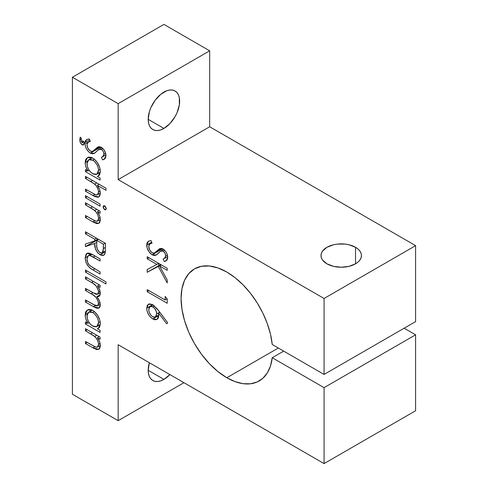<?xml version="1.0" encoding="UTF-8"?>
<svg xmlns="http://www.w3.org/2000/svg" width="488" height="488" viewBox="0 0 488 488"><rect width="100%" height="100%" fill="white"/><g stroke="black" fill="none" stroke-linecap="round" stroke-linejoin="round"><path stroke-width="0.73" d="M326.936 263.813A20.221 11.675 180 0 1 321.012 255.559A20.221 11.675 180 0 1 333.493 244.769A20.221 11.675 180 0 1 355.532 247.3L355.532 263.813L358.052 262.044L359.918 260.025L361.071 257.835L361.455 255.559L361.071 253.278L359.918 251.088L358.052 249.069L355.532 247.3L348.975 244.769L345.181 244.104L337.287 244.104L333.493 244.769L326.936 247.3L322.55 251.088L321.403 253.278L321.012 255.559L321.403 257.835L322.55 260.025L326.936 263.813L333.493 266.344L341.234 267.235L348.975 266.344L355.532 263.813L355.532 247.3A20.221 11.675 180 0 1 361.455 255.559A20.221 11.675 180 0 1 348.975 266.344A20.221 11.675 180 0 1 326.936 263.813M169.897 374.583A22.247 12.841 -60 0 1 163.925 379.396L148.193 370.313L148.498 373.68L149.395 376.571L150.847 378.871L152.805 380.494L155.184 381.378L157.905 381.488L160.857 380.817L163.925 379.396L169.946 374.534M163.925 128.423L148.193 119.34L148.498 122.708L149.395 125.599L150.847 127.899L152.805 129.521L155.184 130.406L157.905 130.516L160.857 129.845L163.925 128.423L169.946 123.562L175.046 116.681L177.004 112.801L179.352 104.896L179.352 97.807L178.456 94.916L177.004 92.616L175.046 90.994A22.247 12.841 -60 0 1 178.456 108.818A22.247 12.841 -60 0 1 163.925 128.423A22.247 12.841 -60 0 1 152.805 129.521A22.247 12.841 -60 0 1 149.395 111.697A22.247 12.841 -60 0 1 163.925 92.098A22.247 12.841 -60 0 1 175.046 90.994L172.661 90.109L169.946 90.006L166.994 90.67L160.857 94.214L155.184 100.205L150.847 107.72L149.395 111.697L148.193 119.34L163.925 128.423M226.841 377.743A64.709 37.362 60 0 1 184.568 320.72A64.709 37.362 60 0 1 194.486 268.864A64.709 37.362 60 0 1 226.841 272.066A64.709 37.362 60 0 1 272.237 344.51L324.075 374.436L324.075 298.485L118.169 179.608L118.169 103.651L72.407 77.238L72.407 394.255L118.169 420.674L118.169 344.717L324.075 463.6L324.075 387.649L272.237 357.722L270.474 366.012L267.284 372.966L262.782 378.359L257.109 382.006L250.448 383.794L243.018 383.672L235.064 381.628L226.841 377.743L217.916 371.575L209.328 363.609L201.422 354.16L194.486 343.589L188.795 332.291L184.568 320.72L181.963 309.3L181.085 298.485L181.963 288.689L184.568 280.277L188.795 273.585L194.486 268.864L201.422 266.296L209.328 265.978L217.916 267.93L226.841 272.066L235.064 277.678L243.018 284.821L250.448 293.27L257.109 302.749L262.782 312.954L267.284 323.544L270.474 334.176L272.237 344.51L324.075 374.436L415.593 321.604L324.075 374.436L324.075 298.485L415.593 245.653L415.593 321.604L415.593 245.653L324.075 298.485L118.169 179.608L209.681 126.77L415.593 245.653L209.681 126.77L118.169 179.608L118.169 103.651L72.407 77.238L163.925 24.4L209.681 50.819L118.169 103.651L209.681 50.819L209.681 126.77L209.681 50.819L163.925 24.4L72.407 77.238L72.407 394.255L118.169 420.674L183.946 382.696L118.169 420.674L118.169 344.717L324.075 463.6L415.593 410.762L324.075 463.6L324.075 387.649L415.593 334.811L415.593 410.762L415.593 334.811L324.075 387.649L272.237 357.722L283.68 351.116L272.237 357.722A64.709 37.362 60 0 1 259.195 380.945A64.709 37.362 60 0 1 226.841 377.743L278.319 348.023L226.841 377.743M165.164 300.004L165.164 296.448L167.219 298.985L167.219 303.261L147.199 291.702L147.199 289.628L165.164 300.004L147.199 289.628L147.199 291.702L167.219 303.261L167.219 298.985L165.164 296.448L165.164 300.004L167.122 298.869L165.164 300.004M160.558 251.149L163.144 251.119L164.663 250.24L163.144 251.119C164.798 252.351 165.639 253.967 165.676 255.974L167.384 254.986L165.676 255.974L164.401 258.469L163.108 259.006L164.34 261.592L167.024 260.043L164.34 261.592L165.993 260.958L167.732 257.389C167.543 253.845 165.987 251.052 163.059 248.996L160.009 248.532L157.288 250.747L161.363 248.392L157.288 250.747L154.922 252.717L154.098 253.071L152.128 252.766C149.95 251.113 148.816 248.947 148.736 246.275L150.084 243.671L152.073 243.128L151.06 240.59L148.462 241.212L146.687 245.092C146.937 249.173 148.749 252.412 152.103 254.821L162.608 248.758L152.103 254.821L149.041 251.887L147.065 247.788L146.857 243.494L147.4 242.213L148.724 241.078L151.06 240.59L152.073 243.128L149.798 243.86L149.023 244.817L148.736 246.275L149.633 249.899L151.768 252.534L153.171 253.138L154.562 252.9L159.247 248.953L161.436 248.404L163.059 248.996L164.907 250.49L166.439 252.631L167.408 255.059L167.713 257.859L167.164 259.823L165.627 261.147L164.34 261.592L163.108 259.006L164.895 258.128L165.481 257.243L165.645 255.334L165.023 253.266L163.144 251.119L161.711 250.722L160.82 250.997L157.295 254.279L155.458 255.328L154.117 255.474L152.103 254.821L156.355 254.925L160.558 251.149L163.639 249.374M97.368 328.772L100.077 330.333L100.077 332.407L85.443 323.965L85.443 321.891L87.974 323.349L85.876 319.073L85.357 316.895L85.321 313.198L86.12 311.106L88.554 309.441L91.311 309.721L94.288 311.448L97.49 315.065L99.784 319.957L100.333 323.648L99.607 327.088L97.368 328.772L98.356 328.375L100.333 323.648C99.93 318.054 97.417 313.65 92.799 310.429L87.431 309.88L85.186 314.839C85.193 317.645 86.12 320.482 87.974 323.349L85.443 321.891L85.443 323.965L100.077 332.407L100.077 330.333L97.368 328.772L99.131 327.753L97.368 328.772M85.443 272.103L85.443 270.029L105.975 281.881L105.975 283.955L85.443 272.103L105.975 283.955L105.975 281.881L85.443 270.029L85.443 272.103L87.242 271.066L85.443 272.103M85.443 233.868L85.443 231.794L105.463 243.353L105.194 253.059L104.542 254.565L103.035 255.517L100.552 255.023L97.655 252.735L95.465 248.911L94.684 243.457L85.443 246.617L85.443 244.049L94.684 240.889L94.684 239.205L85.443 233.868L94.684 239.205L94.684 240.889L85.443 244.049L85.443 246.617L94.684 243.457C94.422 248.081 96.234 251.857 100.113 254.785L103.791 255.236L105.194 253.059L105.463 243.353L85.443 231.794L85.443 233.868L87.242 232.831L85.443 233.868M85.443 197.713L85.443 195.639L100.077 204.088L100.077 206.162L85.443 197.713L100.077 206.162L100.077 204.088L85.443 195.639L85.443 197.713L87.242 196.676L85.443 197.713M85.443 178.449L85.443 176.375L105.975 188.234L105.975 190.308L97.313 185.3L99.503 189.362L100.314 192.992L99.747 196.066L98.003 197.292L94.794 196.505L85.443 191.192L85.443 189.118L95.245 194.627L96.862 194.925L97.832 194.499L98.381 193.468L98.466 191.058L97.844 188.746L96.197 185.782L93.69 183.348L85.443 178.449L94.66 184.092C97.069 186.404 98.356 189.063 98.533 192.071L97.539 194.718L95.654 194.773L85.443 189.118L85.443 191.192L92.915 195.511L98.789 197.018L100.333 193.474C100.229 190.723 99.223 188.002 97.313 185.3L105.975 190.308L105.975 188.234L85.443 176.375L85.443 178.449L87.242 177.412L85.443 178.449M98.802 149.456L101.388 149.426L102.913 148.547L101.388 149.426C103.041 150.658 103.889 152.274 103.926 154.281L105.634 153.293L103.926 154.281L102.651 156.776L101.358 157.313L102.59 159.899L105.274 158.35L102.59 159.899L104.243 159.265L105.975 155.696C105.792 152.152 104.231 149.352 101.303 147.303L98.259 146.839L95.532 149.053L99.607 146.699L95.532 149.053L93.171 151.024L92.342 151.378L90.378 151.073C88.194 149.419 87.065 147.254 86.986 144.582L88.334 141.977L90.323 141.435L89.31 138.897L86.705 139.519L84.979 142.551L85.455 140.843L86.437 139.69L89.31 138.897L90.323 141.435L88.047 142.167L87.273 143.118L86.998 145.009L87.877 148.2L90.018 150.835L91.421 151.445L92.811 151.207L97.496 147.26L98.942 146.687L101.303 147.303L103.974 149.804L105.652 153.366L105.92 156.611L104.987 158.698L102.59 159.899L101.358 157.313L103.139 156.434L103.731 155.55L103.889 153.635L103.273 151.573L101.925 149.804L100.546 149.084L99.345 149.175L94.105 153.482L92.366 153.781L90.872 153.391L88.828 151.994L86.657 149.2L85.461 146.589L84.949 144.003L83.863 143.191L83.448 144.997L81.966 144.71L80.343 142.551L79.825 140.385L80.203 137.195L81.356 138.214L81.209 141.38L82.161 142.74L82.594 142.319L82.496 140.764L84.979 142.551L89.682 139.836L84.979 142.551L82.496 140.764L82.624 141.984L82.008 142.685L81.081 139.983L81.356 138.214L80.203 137.195L79.8 139.714C79.733 141.788 80.55 143.515 82.246 144.893L83.405 145.021L83.863 143.191L84.949 144.003C85.424 147.894 87.224 150.938 90.347 153.128L100.851 147.065L90.347 153.128L94.605 153.232L98.802 149.456L101.882 147.675M97.368 176.442L100.077 178.01L100.077 180.084L85.443 171.636L85.443 169.562L87.974 171.02L85.876 166.744L85.357 164.566L85.321 160.869L86.12 158.777L88.554 157.112L91.311 157.392L94.288 159.119L97.49 162.736L99.784 167.634L100.333 171.319L99.607 174.759L97.368 176.442L98.356 176.046L100.333 171.319C99.93 165.725 97.417 161.321 92.799 158.1L87.431 157.551L85.186 162.516C85.193 165.316 86.12 168.153 87.974 171.02L85.443 169.562L85.443 171.636L100.077 180.084L100.077 178.01L97.368 176.442L99.131 175.424L97.368 176.442M103.157 206.894L103.261 206.247L104.078 205.668L105.298 206.369L106.207 208.297L105.798 209.761L104.371 209.492L103.261 207.668L103.157 206.894L104.688 209.712L105.719 209.816L106.231 208.669L104.688 205.863L103.657 205.771L103.157 206.894L104.804 205.942L103.157 206.894M85.443 204.826L85.443 202.752L100.077 211.2L100.077 213.274L97.435 211.749L99.582 215.787L100.333 219.85L99.747 222.443L99.003 223.254L96.819 223.626L93.476 222.205L85.443 217.569L85.443 215.495L95.16 220.966L96.868 221.314L97.832 220.887L98.381 219.85L98.466 217.441L97.685 214.738L96.197 212.158L93.69 209.724L85.443 204.826L94.66 210.468C97.069 212.78 98.356 215.44 98.533 218.453L97.539 221.107L95.654 221.143L85.443 215.495L85.443 217.569L92.915 221.881L98.802 223.388L100.333 219.85C100.284 217.136 99.32 214.433 97.435 211.749L100.077 213.274L100.077 211.2L85.443 202.752L85.443 204.826L87.242 203.789L85.443 204.826M85.186 257.89L86.047 254.169L87.437 253.156L88.718 253.059L91.61 254.077L100.077 258.914L100.077 260.988L91.567 256.127L89.206 255.358L87.681 256.182L86.986 258.945L87.645 262.404L89.402 265.295L100.077 271.95L100.077 274.024L91.494 269.016L88.645 266.704L85.979 262.41L85.186 257.89C85.583 263.441 88.175 267.448 92.952 269.913L100.077 274.024L100.077 271.95L89.725 265.637C87.871 263.563 86.962 261.336 86.986 258.945L88.328 255.596L89.871 255.425L100.077 260.988L100.077 258.914L93.086 254.876L86.907 253.376L85.186 257.89L87.431 256.596L85.186 257.89M85.443 278.916L85.443 276.842L100.077 285.291L100.077 287.365L97.533 285.895L99.912 290.439L100.095 294.99L98.863 296.576L96.801 296.673L99.326 300.663L100.272 303.902L100.156 306.397L99.589 307.531L98.1 308.318L96.392 308.062L93.367 306.61L85.443 302.035L85.443 299.961L96.057 305.86L97.612 305.811L98.448 304.488L98.149 301.188L96.026 297.418L93.001 294.904L85.443 290.476L85.443 288.402L95.739 294.154L96.654 294.398L98.064 293.77L98.509 292.471L98.369 290.494L96.221 286.096L93.293 283.522L85.443 278.916L91.604 282.473C95.447 284.254 97.759 287.414 98.533 291.94L97.576 294.215L92.885 292.696L85.443 288.402L85.443 290.476L91.134 293.758C95.197 295.521 97.667 298.766 98.533 303.512L97.576 305.836L93.379 304.536L85.443 299.961L85.443 302.035L93.367 306.61L98.997 308.038L100.333 304.909C100.168 302.005 98.991 299.26 96.801 296.673L98.997 296.503L100.333 293.337L99.589 289.427L97.533 285.895L100.077 287.365L100.077 285.291L85.443 276.842L85.443 278.916L87.242 277.879L85.443 278.916M85.443 330.779L85.443 328.705L100.077 337.153L100.077 339.227L97.435 337.702L99.582 341.74L100.333 345.803L99.747 348.389L99.003 349.207L96.819 349.579L93.476 348.157L85.443 343.522L85.443 341.447L95.16 346.913L96.868 347.267L97.832 346.834L98.381 345.803L98.466 343.393L97.685 340.685L96.197 338.111L93.69 335.677L85.443 330.779L94.66 336.421C97.069 338.733 98.356 341.393 98.533 344.406L97.539 347.06L95.654 347.096L85.443 341.447L85.443 343.522L92.915 347.834L98.802 349.335L100.333 345.803C100.284 343.088 99.32 340.386 97.435 337.702L100.077 339.227L100.077 337.153L85.443 328.705L85.443 330.779L87.242 329.742L85.443 330.779M147.199 258.811L147.199 256.737L167.219 268.29L167.219 270.364L159.594 265.966L167.219 280.002L167.219 282.961L158.234 266.418L147.199 272.292L147.199 269.529L156.861 264.386L147.199 258.811L156.861 264.386L147.199 269.529L147.199 272.292L158.234 266.418L167.219 282.961L167.219 280.002L159.594 265.966L167.219 270.364L167.219 268.29L147.199 256.737L147.199 258.811L148.993 257.774L147.199 258.811M152.781 304.707L157.252 308.91L167.732 322.824L166.646 323.794L158.557 313.015L158.643 316.803L158.075 318.383L157.026 319.396L155.105 319.786L153.403 319.262L151.006 317.621L149.212 315.577L147.681 312.777L146.797 309.654L147.132 305.75L148.444 304.213L149.523 303.871L152.781 304.707L148.419 304.231L146.687 308.19C146.986 312.777 149.029 316.364 152.817 318.951L157.014 319.408L158.746 315.516L158.557 313.015L166.646 323.794L167.732 322.824L158.594 310.649L152.781 304.707M149.395 362.669L148.193 370.313L163.925 379.396A22.247 12.841 -60 0 1 152.805 380.494A22.247 12.841 -60 0 1 149.371 362.736M404.149 328.204L415.593 334.811L404.149 328.204M87.852 142.325L84.949 144.003L87.852 142.325M98.259 146.839L97.844 147.028M84.973 142.551L83.863 143.191L84.973 142.551M83.899 143.942L82.246 144.893L83.899 143.942M81.179 138.915L79.8 139.714L81.179 138.915M82.362 142.703L82.008 142.685M83.491 141.483L82.624 141.984L83.491 141.483M87.242 170.599L85.443 171.636L87.242 170.599M89.17 170.33L87.974 171.02L89.17 170.33M87.462 161.205L85.186 162.516L87.462 161.205M98.533 170.312L96.807 174.228L92.726 173.765C89.17 171.319 87.254 167.939 86.986 163.626L88.688 159.802L92.781 160.162L94.416 159.222L92.781 160.162C96.319 162.65 98.241 166.03 98.533 170.312L100.18 169.36L98.533 170.312L98.118 167.482L96.886 164.56L94.703 161.668L92.781 160.162L90.554 159.417L88.67 159.814L87.95 160.43L87.017 162.98L87.401 166.463L88.602 169.403L90.481 171.977L93.306 174.07L96.136 174.509L97.264 173.905L98.131 172.691L98.533 170.312M99.107 184.263L97.313 185.3L99.107 184.263M94.794 194.425L92.915 195.511L94.794 194.425M87.242 190.155L85.443 191.192L87.242 190.155M100.064 191.186L98.533 192.071L100.064 191.186M96.734 182.896L94.66 184.092L96.734 182.896M92.531 180.469L90.737 181.506L92.531 180.469M106.225 208.821L104.688 209.712L106.225 208.821M99.235 210.712L97.435 211.749L99.235 210.712M94.8 220.796L92.915 221.881L94.8 220.796M87.242 216.532L85.443 217.569L87.242 216.532M100.083 217.556L98.533 218.453L100.083 217.556M96.734 209.273L94.66 210.468L96.734 209.273M92.531 206.845L90.737 207.882L92.531 206.845M105.359 251.753L100.113 254.785L105.359 251.753M96.728 242.28L94.684 243.457L96.728 242.28M98.143 239.577L85.443 246.617L96.886 240.011L96.886 239.62L96.886 240.011L98.143 239.577M97.942 239.01L94.684 240.889L97.942 239.01M96.484 238.168L94.684 239.205L96.484 238.168M103.413 244.244L103.413 248.575L105.463 247.392L103.413 248.575L102.321 252.912L100.113 252.711C97.484 250.478 96.349 247.776 96.709 244.604L96.74 240.389L98.533 239.352L96.74 240.389L103.413 244.244L105.207 243.207L103.413 244.244L96.74 240.389L96.734 245.799L97.24 248.971L99.229 252.064L101.772 253.101L102.931 252.278L103.206 251.479L103.413 244.244M95.087 256.035L93.287 257.072L95.087 256.035M91.921 254.236L89.871 255.425L91.921 254.236M94.751 268.876L92.952 269.913L94.751 268.876M99.326 284.858L97.533 285.895L99.326 284.858M100.168 294.728L96.801 296.673L100.168 294.728M95.239 305.531L93.367 306.61L95.239 305.531M87.242 300.998L85.443 302.035L87.242 300.998M100.028 302.645L98.533 303.512L100.028 302.645M92.933 292.721L91.134 293.758L92.933 292.721M87.242 289.439L85.443 290.476L87.242 289.439M100.064 291.055L98.533 291.94L100.064 291.055M93.397 281.436L91.604 282.473L93.397 281.436M87.242 322.928L85.443 323.965L87.242 322.928M89.17 322.66L87.974 323.349L89.17 322.66M87.462 313.528L85.186 314.839L87.462 313.528M98.533 322.641L96.807 326.551L92.726 326.094C89.17 323.648 87.254 320.268 86.986 315.956L88.688 312.131L92.781 312.491L94.416 311.551L92.781 312.491C96.319 314.974 98.241 318.359 98.533 322.641L100.18 321.69L98.533 322.641L98.118 319.811L96.886 316.889L94.703 313.998L92.781 312.491L90.554 311.747L88.67 312.143L87.95 312.759L87.017 315.309L87.401 318.786L88.602 321.726L90.481 324.306L93.306 326.399L96.136 326.832L97.264 326.234L98.131 325.014L98.533 322.641M99.235 336.665L97.435 337.702L99.235 336.665M94.8 346.748L92.915 347.834L94.8 346.748M87.242 342.485L85.443 343.522L87.242 342.485M100.083 343.509L98.533 344.406L100.083 343.509M96.734 335.225L94.66 336.421L96.734 335.225M92.531 332.798L90.737 333.835L92.531 332.798M146.687 245.092L151.701 242.194L146.687 245.092M160.009 248.532L159.6 248.721M161.388 264.929L159.594 265.966L161.388 264.929M161.101 264.758L158.234 266.418L161.101 264.758M160.753 264.563L147.199 272.292L158.637 265.685L158.637 263.361L158.637 265.685L160.753 264.563M158.655 263.349L156.861 264.386L158.655 263.349M148.993 290.665L147.199 291.702L148.993 290.665M159.82 312.283L158.557 313.015L159.82 312.283M158.746 315.529L152.817 318.951L158.746 315.529M152.744 304.689L146.687 308.19L152.744 304.689M156.697 313.9L155.324 317.054L152.707 316.816C150.206 314.98 148.883 312.534 148.736 309.483L150.072 306.482L152.707 306.738L154.318 305.811L152.707 306.738C155.227 308.489 156.556 310.88 156.697 313.9L159.722 312.149L156.697 313.9L156.093 310.868L154.287 308.013L151.896 306.366L149.834 306.641L149.005 307.782L148.803 310.466L149.352 312.558L151.121 315.492L153.128 317.035L155.025 317.194L156.093 316.334L156.697 313.9M88.334 141.977L90.127 140.941M93.171 151.024L100.363 146.87M102.681 156.758L105.933 154.879M82.374 142.703L83.936 141.801M96.807 174.228L100.296 172.215M88.688 159.802L92.195 157.776M97.551 194.712L100.321 193.114M97.539 221.107L100.321 219.502M102.321 252.912L105.396 251.137M88.328 255.596L91.256 253.906M97.576 305.836L100.302 304.262M97.624 294.185L100.302 292.641M96.807 326.551L100.296 324.538M88.688 312.131L92.195 310.106M97.539 347.06L100.321 345.455M150.084 243.671L151.878 242.634M154.922 252.717L162.114 248.563M164.432 258.451L167.689 256.572M155.324 317.054L158.734 315.083M150.072 306.482L152.958 304.817"/></g></svg>
